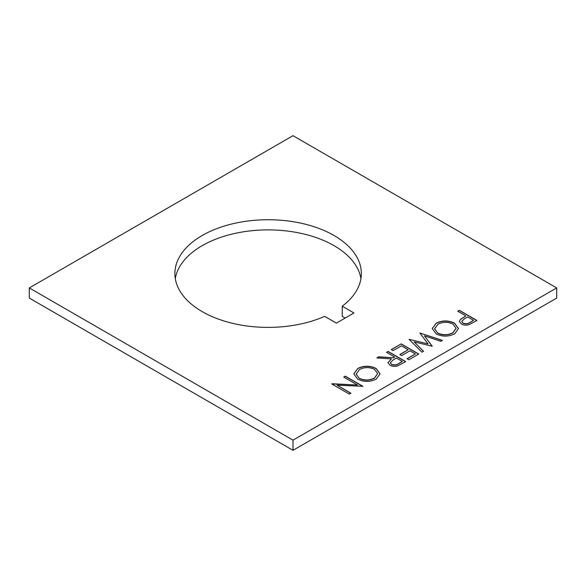 <?xml version="1.0" encoding="UTF-8"?>
<svg xmlns="http://www.w3.org/2000/svg" width="586" height="586" viewBox="0 0 586 586"><rect width="100%" height="100%" fill="white"/><g stroke="black" fill="none" stroke-linecap="round" stroke-linejoin="round"><path stroke-width="0.88" d="M334.042 235.499A93.233 53.824 0 0 0 232.444 223.83A93.233 53.824 0 0 0 174.884 273.559A93.233 53.824 0 0 0 202.192 311.62A93.233 53.824 0 0 0 324.666 316.359L336.386 323.128L353.966 312.975L342.246 306.207A93.233 53.824 0 0 0 361.35 273.559A93.233 53.824 0 0 0 334.042 235.499M360.939 278.636A93.233 53.824 0 0 0 334.042 245.651A93.233 53.824 0 0 0 236.546 233.067A93.233 53.824 0 0 0 175.302 278.636M436.094 323.208C442.218 320.227 448.356 320.205 454.524 323.142L458.486 328.556L454.714 333.793C448.539 336.833 442.342 336.855 436.123 333.866L432.248 328.504L436.094 323.377C442.218 320.396 448.356 320.381 454.524 323.318L454.524 323.142M357.658 368.491C363.781 365.51 369.927 365.488 376.087 368.426L380.05 373.839L376.278 379.076C370.103 382.116 363.913 382.145 357.694 379.149L353.812 373.787L357.658 368.66C363.781 365.679 369.927 365.664 376.087 368.601L376.087 368.426M29.3 287.924L293 135.681L556.7 287.924L293 440.174L29.3 287.924L29.3 298.076L293 450.319L293 440.174M357.519 385.031L343.711 377.062L345.286 376.146L362.866 386.299L337.089 385.207L350.926 393.199L349.344 394.107L331.764 383.955L357.519 385.031L332.123 383.749M386.533 352.34L388.115 351.424L405.695 361.577L397.953 365.767C395.059 366.704 392.386 366.528 389.946 365.239L387.961 362.631L391.419 358.888L376.842 357.929L378.79 356.808L393.367 357.76L394.649 357.021L386.533 352.34M391.265 349.608L401.183 343.879L418.763 354.032L408.845 359.753L407.043 358.713L415.386 353.9L409.973 350.772L401.637 355.592L399.835 354.552L408.171 349.732L401.41 345.828L393.074 350.648L391.265 349.608M419.95 333.046L442.43 340.363L440.797 341.308L424.469 335.851L432.241 346.245L414.185 341.887L423.532 351.278L421.92 352.208L409.079 339.323L428.044 343.901L419.95 333.046M457.754 311.217L459.336 310.309L476.916 320.454L469.196 324.607C466.339 325.472 463.731 325.267 461.38 323.977L459.365 321.399L460.428 319.377L465.87 315.905L457.754 311.217M345.176 318.052L342.246 316.359L342.246 306.207M556.7 287.924L556.7 298.076L293 450.319M343.857 377.15L345.286 376.146M345.286 376.322L362.719 386.386M350.772 393.279L337.089 385.207M376.087 368.601L380.05 373.927M353.812 373.868L357.658 368.66M356.171 374.124L359.277 378.41C364.338 380.775 369.378 380.724 374.395 378.256L377.618 373.685M359.277 378.241C364.338 380.6 369.378 380.548 374.395 378.08L377.626 373.597L374.52 369.341C369.48 366.99 364.485 367.041 359.526 369.495L356.171 374.044L359.277 378.41M386.687 352.42L388.115 351.424M388.115 351.6L405.541 361.665M387.961 362.712L391.419 358.888M377.113 357.951L378.79 356.808M378.79 356.977L393.367 357.76M393.367 357.936L394.649 357.021M390.364 362.785L391.529 364.499C394.334 365.488 396.832 365.159 399.015 363.518L402.311 361.445L396.451 358.061L393.206 359.907L390.357 362.697L391.529 364.331C394.334 365.312 396.832 364.99 399.015 363.349L402.311 361.445M391.419 349.688L401.183 343.879M401.183 344.048L418.616 354.112M407.197 358.8L415.386 353.9M399.982 354.633L408.171 349.732M420.177 333.09L442.24 340.473M432.153 346.297L424.469 335.851M423.422 351.336L414.185 341.887M409.306 339.36L428.044 343.901M454.524 323.318L458.486 328.643M432.248 328.585L436.094 323.377M434.6 328.841L437.705 333.126C442.774 335.492 447.814 335.441 452.832 332.973L456.055 328.402M437.705 332.958C442.774 335.317 447.814 335.265 452.832 332.797L456.055 328.314L452.956 324.058C447.916 321.707 442.913 321.758 437.954 324.212L434.6 328.761L437.705 333.126M457.908 311.305L459.336 310.309M459.336 310.477L476.762 320.542M459.365 321.487L460.428 319.377M460.428 319.553L465.87 315.905M461.768 321.494L462.947 323.238C465.694 324.248 468.155 323.955 470.316 322.351L473.532 320.33L467.672 316.945L464.559 318.696L461.768 321.406L462.947 323.062C465.694 324.08 468.155 323.787 470.316 322.183L473.532 320.33"/></g></svg>
